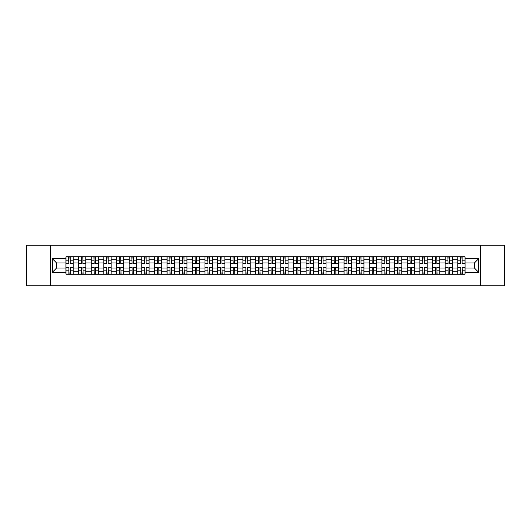 <?xml version="1.0" encoding="UTF-8"?>
<svg xmlns="http://www.w3.org/2000/svg" width="531" height="531" viewBox="0 0 531 531"><rect width="100%" height="100%" fill="white"/><g stroke="black" fill="none" stroke-linecap="round" stroke-linejoin="round"><path stroke-width="0.8" d="M480.303 285.758L504.45 285.758L504.45 245.242L26.55 245.242L26.55 285.758L480.303 285.758L480.303 245.242M78.568 274.208L78.568 259.261L73.225 259.261L73.225 274.208M73.225 259.261L73.225 256.792M78.568 259.261L78.568 256.792M85.863 256.792L85.863 274.208M91.213 274.208L91.213 256.792M98.501 256.792L98.501 274.208M103.85 274.208L103.85 256.792M111.145 256.792L111.145 274.208M116.488 274.208L116.488 256.792M123.783 256.792L123.783 274.208M129.133 274.208L129.133 256.792M136.421 256.792L136.421 274.208M141.77 274.208L141.77 256.792M149.065 256.792L149.065 274.208M154.408 274.208L154.408 256.792M161.703 256.792L161.703 274.208M167.053 274.208L167.053 256.792M174.347 256.792L174.347 274.208M179.69 274.208L179.69 256.792M186.985 256.792L186.985 274.208M192.335 274.208L192.335 256.792M199.623 256.792L199.623 274.208M204.973 274.208L204.973 256.792M212.267 256.792L212.267 274.208M217.61 274.208L217.61 256.792M224.905 256.792L224.905 274.208M230.255 274.208L230.255 256.792M237.543 256.792L237.543 274.208M242.893 274.208L242.893 256.792M250.187 256.792L250.187 274.208M255.53 274.208L255.53 256.792M262.825 256.792L262.825 274.208M268.175 274.208L268.175 256.792M275.47 256.792L275.47 274.208M280.813 274.208L280.813 256.792M288.107 256.792L288.107 274.208M293.457 274.208L293.457 256.792M300.745 256.792L300.745 274.208M306.095 274.208L306.095 256.792M313.39 256.792L313.39 274.208M318.733 274.208L318.733 256.792M326.027 256.792L326.027 274.208M331.377 274.208L331.377 256.792M338.665 256.792L338.665 274.208M344.015 274.208L344.015 256.792M351.31 256.792L351.31 274.208M356.653 274.208L356.653 256.792M363.947 256.792L363.947 274.208M369.297 274.208L369.297 256.792M376.592 256.792L376.592 274.208M381.935 274.208L381.935 256.792M389.23 256.792L389.23 274.208M394.579 274.208L394.579 256.792M401.867 256.792L401.867 274.208M407.217 274.208L407.217 256.792M414.512 256.792L414.512 274.208M419.855 274.208L419.855 256.792M427.15 256.792L427.15 274.208M432.499 274.208L432.499 256.792M439.787 256.792L439.787 274.208M445.137 274.208L445.137 256.792M452.432 256.792L452.432 274.208M457.775 274.208L457.775 256.792M457.775 268.009L452.432 268.009M445.137 268.009L439.787 268.009M432.499 268.009L427.15 268.009M419.855 268.009L414.512 268.009M407.217 268.009L401.867 268.009M394.579 268.009L389.23 268.009M381.935 268.009L376.592 268.009M369.297 268.009L363.947 268.009M356.653 268.009L351.31 268.009M344.015 268.009L338.665 268.009M331.377 268.009L326.027 268.009M318.733 268.009L313.39 268.009M306.095 268.009L300.745 268.009M293.457 268.009L288.107 268.009M280.813 268.009L275.47 268.009M268.175 268.009L262.825 268.009M255.53 268.009L250.187 268.009M242.893 268.009L237.543 268.009M230.255 268.009L224.905 268.009M217.61 268.009L212.267 268.009M204.973 268.009L199.623 268.009M192.335 268.009L186.985 268.009M179.69 268.009L174.347 268.009M167.053 268.009L161.703 268.009M154.408 268.009L149.065 268.009M141.77 268.009L136.421 268.009M129.133 268.009L123.783 268.009M116.488 268.009L111.145 268.009M103.85 268.009L98.501 268.009M91.213 268.009L85.863 268.009M78.568 268.009L73.225 268.009M457.775 262.991L452.432 262.991M445.137 262.991L439.787 262.991M432.499 262.991L427.15 262.991M419.855 262.991L414.512 262.991M407.217 262.991L401.867 262.991M394.579 262.991L389.23 262.991M381.935 262.991L376.592 262.991M369.297 262.991L363.947 262.991M356.653 262.991L351.31 262.991M344.015 262.991L338.665 262.991M331.377 262.991L326.027 262.991M318.733 262.991L313.39 262.991M306.095 262.991L300.745 262.991M293.457 262.991L288.107 262.991M280.813 262.991L275.47 262.991M268.175 262.991L262.825 262.991M255.53 262.991L250.187 262.991M242.893 262.991L237.543 262.991M230.255 262.991L224.905 262.991M217.61 262.991L212.267 262.991M204.973 262.991L199.623 262.991M192.335 262.991L186.985 262.991M179.69 262.991L174.347 262.991M167.053 262.991L161.703 262.991M154.408 262.991L149.065 262.991M141.77 262.991L136.421 262.991M129.133 262.991L123.783 262.991M116.488 262.991L111.145 262.991M103.85 262.991L98.501 262.991M91.213 262.991L85.863 262.991M78.568 262.991L73.225 262.991M56.611 268.009L65.93 268.009L65.93 262.991L56.611 262.991L56.611 268.009L52.317 272.303L52.317 258.697L65.93 258.697L65.93 262.991M465.07 262.991L465.07 268.009L474.389 268.009L474.389 262.991L465.07 262.991L465.07 256.792L65.93 256.792L65.93 258.697M465.07 258.697L478.683 258.697L478.683 272.303L465.07 272.303L465.07 268.009M65.93 268.009L65.93 274.208L465.07 274.208L465.07 272.303M65.93 272.303L52.317 272.303M50.697 285.758L50.697 245.242M70.265 272.994L68.884 272.994M68.884 258.006L70.265 258.006M82.902 272.994L81.528 272.994M81.528 258.006L82.902 258.006M95.547 272.994L94.166 272.994M94.166 258.006L95.547 258.006M108.185 272.994L106.811 272.994M106.811 258.006L108.185 258.006M120.822 272.994L119.448 272.994M119.448 258.006L120.822 258.006M133.467 272.994L132.086 272.994M132.086 258.006L133.467 258.006M146.105 272.994L144.731 272.994M144.731 258.006L146.105 258.006M158.749 272.994L157.368 272.994M157.368 258.006L158.749 258.006M171.387 272.994L170.006 272.994M170.006 258.006L171.387 258.006M184.025 272.994L182.651 272.994M182.651 258.006L184.025 258.006M196.669 272.994L195.289 272.994M195.289 258.006L196.669 258.006M209.307 272.994L207.933 272.994M207.933 258.006L209.307 258.006M221.945 272.994L220.571 272.994M220.571 258.006L221.945 258.006M234.589 272.994L233.209 272.994M233.209 258.006L234.589 258.006M247.227 272.994L245.853 272.994M245.853 258.006L247.227 258.006M259.871 272.994L258.491 272.994M258.491 258.006L259.871 258.006M272.509 272.994L271.129 272.994M271.129 258.006L272.509 258.006M285.147 272.994L283.773 272.994M283.773 258.006L285.147 258.006M297.791 272.994L296.411 272.994M296.411 258.006L297.791 258.006M310.429 272.994L309.055 272.994M309.055 258.006L310.429 258.006M323.067 272.994L321.693 272.994M321.693 258.006L323.067 258.006M335.711 272.994L334.331 272.994M334.331 258.006L335.711 258.006M348.349 272.994L346.975 272.994M346.975 258.006L348.349 258.006M360.994 272.994L359.613 272.994M359.613 258.006L360.994 258.006M373.632 272.994L372.251 272.994M372.251 258.006L373.632 258.006M386.269 272.994L384.895 272.994M384.895 258.006L386.269 258.006M398.914 272.994L397.533 272.994M397.533 258.006L398.914 258.006M411.552 272.994L410.178 272.994M410.178 258.006L411.552 258.006M424.189 272.994L422.815 272.994M422.815 258.006L424.189 258.006M436.834 272.994L435.453 272.994M435.453 258.006L436.834 258.006M449.472 272.994L448.098 272.994M448.098 258.006L449.472 258.006M462.116 272.994L460.735 272.994M460.735 258.006L462.116 258.006M52.317 258.697L56.611 262.991M474.389 268.009L478.683 272.303M474.389 262.991L478.683 258.697M70.265 263.588L73.178 263.761L70.265 263.761L70.265 256.871L73.178 256.871L71.559 256.871M73.178 263.588L73.178 256.871M68.884 257.927L70.265 257.927M67.59 256.871L65.97 256.871L65.97 263.761L68.884 263.761L68.645 256.871M65.97 256.871L70.51 256.871M68.884 267.412L65.97 267.239L68.884 267.239L68.884 274.129L65.97 274.129L67.59 274.129M65.97 267.412L65.97 274.129M70.265 273.073L68.884 273.073M71.559 274.129L73.178 274.129L73.178 267.239L70.265 267.239L70.51 274.129M73.178 274.129L68.645 274.129M82.902 263.588L85.823 263.761L82.902 263.761L82.902 256.871L85.823 256.871L84.203 256.871M85.823 263.588L85.823 256.871M81.528 257.927L82.902 257.927M80.227 256.871L78.608 256.871L78.608 263.761L81.528 263.761L81.283 256.871M78.608 256.871L83.148 256.871M95.547 263.588L98.461 263.761L95.547 263.761L95.547 256.871L98.461 256.871L96.841 256.871M98.461 263.588L98.461 256.871M94.166 257.927L95.547 257.927M92.872 256.871L91.252 256.871L91.252 263.761L94.166 263.761L93.927 256.871M91.252 256.871L95.786 256.871M81.528 267.412L78.608 267.239L81.528 267.239L81.528 274.129L78.608 274.129L80.227 274.129M78.608 267.412L78.608 274.129M82.902 273.073L81.528 273.073M84.203 274.129L85.823 274.129L85.823 267.239L82.902 267.239L83.148 274.129M85.823 274.129L81.283 274.129M94.166 267.412L91.252 267.239L94.166 267.239L94.166 274.129L91.252 274.129L92.872 274.129M91.252 267.412L91.252 274.129M95.547 273.073L94.166 273.073M96.841 274.129L98.461 274.129L98.461 267.239L95.547 267.239L95.786 274.129M98.461 274.129L93.927 274.129M108.185 263.588L111.105 263.761L108.185 263.761L108.185 256.871L111.105 256.871L109.479 256.871M111.105 263.588L111.105 256.871M106.811 257.927L108.185 257.927M105.51 256.871L103.89 256.871L103.89 263.761L106.811 263.761L106.565 256.871M103.89 256.871L108.43 256.871M120.822 263.588L123.743 263.761L120.822 263.761L120.822 256.871L123.743 256.871L122.123 256.871M123.743 263.588L123.743 256.871M119.448 257.927L120.822 257.927M118.154 256.871L116.528 256.871L116.528 263.761L119.448 263.761L119.203 256.871M116.528 256.871L121.068 256.871M133.467 263.588L136.381 263.761L133.467 263.761L133.467 256.871L136.381 256.871L134.761 256.871M136.381 263.588L136.381 256.871M132.086 257.927L133.467 257.927M130.792 256.871L129.172 256.871L129.172 263.761L132.086 263.761L131.847 256.871M129.172 256.871L133.706 256.871M106.811 267.412L103.89 267.239L106.811 267.239L106.811 274.129L103.89 274.129L105.51 274.129M103.89 267.412L103.89 274.129M108.185 273.073L106.811 273.073M109.479 274.129L111.105 274.129L111.105 267.239L108.185 267.239L108.43 274.129M111.105 274.129L106.565 274.129M119.448 267.412L116.528 267.239L119.448 267.239L119.448 274.129L116.528 274.129L118.154 274.129M116.528 267.412L116.528 274.129M120.822 273.073L119.448 273.073M122.123 274.129L123.743 274.129L123.743 267.239L120.822 267.239L121.068 274.129M123.743 274.129L119.203 274.129M132.086 267.412L129.172 267.239L132.086 267.239L132.086 274.129L129.172 274.129L130.792 274.129M129.172 267.412L129.172 274.129M133.467 273.073L132.086 273.073M134.761 274.129L136.381 274.129L136.381 267.239L133.467 267.239L133.706 274.129M136.381 274.129L131.847 274.129M146.105 263.588L149.025 263.761L146.105 263.761L146.105 256.871L149.025 256.871L147.406 256.871M149.025 263.588L149.025 256.871M144.731 257.927L146.105 257.927M143.43 256.871L141.81 256.871L141.81 263.761L144.731 263.761L144.485 256.871M141.81 256.871L146.35 256.871M144.731 267.412L141.81 267.239L144.731 267.239L144.731 274.129L141.81 274.129L143.43 274.129M141.81 267.412L141.81 274.129M146.105 273.073L144.731 273.073M147.406 274.129L149.025 274.129L149.025 267.239L146.105 267.239L146.35 274.129M149.025 274.129L144.485 274.129M158.749 263.588L161.663 263.761L158.749 263.761L158.749 256.871L161.663 256.871L160.043 256.871M161.663 263.588L161.663 256.871M157.368 257.927L158.749 257.927M156.074 256.871L154.455 256.871L154.455 263.761L157.368 263.761L157.123 256.871M154.455 256.871L158.988 256.871M157.368 267.412L154.455 267.239L157.368 267.239L157.368 274.129L154.455 274.129L156.074 274.129M154.455 267.412L154.455 274.129M158.749 273.073L157.368 273.073M160.043 274.129L161.663 274.129L161.663 267.239L158.749 267.239L158.988 274.129M161.663 274.129L157.123 274.129M171.387 263.588L174.301 263.761L171.387 263.761L171.387 256.871L174.301 256.871L172.681 256.871M174.301 263.588L174.301 256.871M170.006 257.927L171.387 257.927M168.712 256.871L167.092 256.871L167.092 263.761L170.006 263.761L169.767 256.871M167.092 256.871L171.632 256.871M170.006 267.412L167.092 267.239L170.006 267.239L170.006 274.129L167.092 274.129L168.712 274.129M167.092 267.412L167.092 274.129M171.387 273.073L170.006 273.073M172.681 274.129L174.301 274.129L174.301 267.239L171.387 267.239L171.632 274.129M174.301 274.129L169.767 274.129M184.025 263.588L186.945 263.761L184.025 263.761L184.025 256.871L186.945 256.871L185.326 256.871M186.945 263.588L186.945 256.871M182.651 257.927L184.025 257.927M181.35 256.871L179.73 256.871L179.73 263.761L182.651 263.761L182.405 256.871M179.73 256.871L184.27 256.871M182.651 267.412L179.73 267.239L182.651 267.239L182.651 274.129L179.73 274.129L181.35 274.129M179.73 267.412L179.73 274.129M184.025 273.073L182.651 273.073M185.326 274.129L186.945 274.129L186.945 267.239L184.025 267.239L184.27 274.129M186.945 274.129L182.405 274.129M196.669 263.588L199.583 263.761L196.669 263.761L196.669 256.871L199.583 256.871L197.963 256.871M199.583 263.588L199.583 256.871M195.289 257.927L196.669 257.927M193.994 256.871L192.375 256.871L192.375 263.761L195.289 263.761L195.05 256.871M192.375 256.871L196.908 256.871M195.289 267.412L192.375 267.239L195.289 267.239L195.289 274.129L192.375 274.129L193.994 274.129M192.375 267.412L192.375 274.129M196.669 273.073L195.289 273.073M197.963 274.129L199.583 274.129L199.583 267.239L196.669 267.239L196.908 274.129M199.583 274.129L195.05 274.129M209.307 263.588L212.227 263.761L209.307 263.761L209.307 256.871L212.227 256.871L210.601 256.871M212.227 263.588L212.227 256.871M207.933 257.927L209.307 257.927M206.632 256.871L205.012 256.871L205.012 263.761L207.933 263.761L207.687 256.871M205.012 256.871L209.553 256.871M207.933 267.412L205.012 267.239L207.933 267.239L207.933 274.129L205.012 274.129L206.632 274.129M205.012 267.412L205.012 274.129M209.307 273.073L207.933 273.073M210.601 274.129L212.227 274.129L212.227 267.239L209.307 267.239L209.553 274.129M212.227 274.129L207.687 274.129M221.945 263.588L224.865 263.761L221.945 263.761L221.945 256.871L224.865 256.871L223.246 256.871M224.865 263.588L224.865 256.871M220.571 257.927L221.945 257.927M219.276 256.871L217.65 256.871L217.65 263.761L220.571 263.761L220.325 256.871M217.65 256.871L222.19 256.871M220.571 267.412L217.65 267.239L220.571 267.239L220.571 274.129L217.65 274.129L219.276 274.129M217.65 267.412L217.65 274.129M221.945 273.073L220.571 273.073M223.246 274.129L224.865 274.129L224.865 267.239L221.945 267.239L222.19 274.129M224.865 274.129L220.325 274.129M234.589 263.588L237.503 263.761L234.589 263.761L234.589 256.871L237.503 256.871L235.883 256.871M237.503 263.588L237.503 256.871M233.209 257.927L234.589 257.927M231.914 256.871L230.295 256.871L230.295 263.761L233.209 263.761L232.97 256.871M230.295 256.871L234.828 256.871M233.209 267.412L230.295 267.239L233.209 267.239L233.209 274.129L230.295 274.129L231.914 274.129M230.295 267.412L230.295 274.129M234.589 273.073L233.209 273.073M235.883 274.129L237.503 274.129L237.503 267.239L234.589 267.239L234.828 274.129M237.503 274.129L232.97 274.129M247.227 263.588L250.147 263.761L247.227 263.761L247.227 256.871L250.147 256.871L248.528 256.871M250.147 263.588L250.147 256.871M245.853 257.927L247.227 257.927M244.552 256.871L242.932 256.871L242.932 263.761L245.853 263.761L245.607 256.871M242.932 256.871L247.473 256.871M245.853 267.412L242.932 267.239L245.853 267.239L245.853 274.129L242.932 274.129L244.552 274.129M242.932 267.412L242.932 274.129M247.227 273.073L245.853 273.073M248.528 274.129L250.147 274.129L250.147 267.239L247.227 267.239L247.473 274.129M250.147 274.129L245.607 274.129M259.871 263.588L262.785 263.761L259.871 263.761L259.871 256.871L262.785 256.871L261.166 256.871M262.785 263.588L262.785 256.871M258.491 257.927L259.871 257.927M257.196 256.871L255.577 256.871L255.577 263.761L258.491 263.761L258.245 256.871M255.577 256.871L260.11 256.871M258.491 267.412L255.577 267.239L258.491 267.239L258.491 274.129L255.577 274.129L257.196 274.129M255.577 267.412L255.577 274.129M259.871 273.073L258.491 273.073M261.166 274.129L262.785 274.129L262.785 267.239L259.871 267.239L260.11 274.129M262.785 274.129L258.245 274.129M272.509 263.588L275.423 263.761L272.509 263.761L272.509 256.871L275.423 256.871L273.804 256.871M275.423 263.588L275.423 256.871M271.129 257.927L272.509 257.927M269.834 256.871L268.215 256.871L268.215 263.761L271.129 263.761L270.89 256.871M268.215 256.871L272.755 256.871M271.129 267.412L268.215 267.239L271.129 267.239L271.129 274.129L268.215 274.129L269.834 274.129M268.215 267.412L268.215 274.129M272.509 273.073L271.129 273.073M273.804 274.129L275.423 274.129L275.423 267.239L272.509 267.239L272.755 274.129M275.423 274.129L270.89 274.129M285.147 263.588L288.067 263.761L285.147 263.761L285.147 256.871L288.067 256.871L286.448 256.871M288.067 263.588L288.067 256.871M283.773 257.927L285.147 257.927M282.472 256.871L280.853 256.871L280.853 263.761L283.773 263.761L283.527 256.871M280.853 256.871L285.393 256.871M283.773 267.412L280.853 267.239L283.773 267.239L283.773 274.129L280.853 274.129L282.472 274.129M280.853 267.412L280.853 274.129M285.147 273.073L283.773 273.073M286.448 274.129L288.067 274.129L288.067 267.239L285.147 267.239L285.393 274.129M288.067 274.129L283.527 274.129M297.791 263.588L300.705 263.761L297.791 263.761L297.791 256.871L300.705 256.871L299.086 256.871M300.705 263.588L300.705 256.871M296.411 257.927L297.791 257.927M295.117 256.871L293.497 256.871L293.497 263.761L296.411 263.761L296.172 256.871M293.497 256.871L298.03 256.871M296.411 267.412L293.497 267.239L296.411 267.239L296.411 274.129L293.497 274.129L295.117 274.129M293.497 267.412L293.497 274.129M297.791 273.073L296.411 273.073M299.086 274.129L300.705 274.129L300.705 267.239L297.791 267.239L298.03 274.129M300.705 274.129L296.172 274.129M310.429 263.588L313.35 263.761L310.429 263.761L310.429 256.871L313.35 256.871L311.724 256.871M313.35 263.588L313.35 256.871M309.055 257.927L310.429 257.927M307.754 256.871L306.135 256.871L306.135 263.761L309.055 263.761L308.81 256.871M306.135 256.871L310.675 256.871M309.055 267.412L306.135 267.239L309.055 267.239L309.055 274.129L306.135 274.129L307.754 274.129M306.135 267.412L306.135 274.129M310.429 273.073L309.055 273.073M311.724 274.129L313.35 274.129L313.35 267.239L310.429 267.239L310.675 274.129M313.35 274.129L308.81 274.129M323.067 263.588L325.988 263.761L323.067 263.761L323.067 256.871L325.988 256.871L324.368 256.871M325.988 263.588L325.988 256.871M321.693 257.927L323.067 257.927M320.399 256.871L318.773 256.871L318.773 263.761L321.693 263.761L321.447 256.871M318.773 256.871L323.313 256.871M321.693 267.412L318.773 267.239L321.693 267.239L321.693 274.129L318.773 274.129L320.399 274.129M318.773 267.412L318.773 274.129M323.067 273.073L321.693 273.073M324.368 274.129L325.988 274.129L325.988 267.239L323.067 267.239L323.313 274.129M325.988 274.129L321.447 274.129M335.711 263.588L338.625 263.761L335.711 263.761L335.711 256.871L338.625 256.871L337.006 256.871M338.625 263.588L338.625 256.871M334.331 257.927L335.711 257.927M333.037 256.871L331.417 256.871L331.417 263.761L334.331 263.761L334.092 256.871M331.417 256.871L335.95 256.871M334.331 267.412L331.417 267.239L334.331 267.239L334.331 274.129L331.417 274.129L333.037 274.129M331.417 267.412L331.417 274.129M335.711 273.073L334.331 273.073M337.006 274.129L338.625 274.129L338.625 267.239L335.711 267.239L335.95 274.129M338.625 274.129L334.092 274.129M348.349 263.588L351.27 263.761L348.349 263.761L348.349 256.871L351.27 256.871L349.65 256.871M351.27 263.588L351.27 256.871M346.975 257.927L348.349 257.927M345.674 256.871L344.055 256.871L344.055 263.761L346.975 263.761L346.73 256.871M344.055 256.871L348.595 256.871M346.975 267.412L344.055 267.239L346.975 267.239L346.975 274.129L344.055 274.129L345.674 274.129M344.055 267.412L344.055 274.129M348.349 273.073L346.975 273.073M349.65 274.129L351.27 274.129L351.27 267.239L348.349 267.239L348.595 274.129M351.27 274.129L346.73 274.129M360.994 263.588L363.908 263.761L360.994 263.761L360.994 256.871L363.908 256.871L362.288 256.871M363.908 263.588L363.908 256.871M359.613 257.927L360.994 257.927M358.319 256.871L356.699 256.871L356.699 263.761L359.613 263.761L359.368 256.871M356.699 256.871L361.233 256.871M359.613 267.412L356.699 267.239L359.613 267.239L359.613 274.129L356.699 274.129L358.319 274.129M356.699 267.412L356.699 274.129M360.994 273.073L359.613 273.073M362.288 274.129L363.908 274.129L363.908 267.239L360.994 267.239L361.233 274.129M363.908 274.129L359.368 274.129M373.632 263.588L376.545 263.761L373.632 263.761L373.632 256.871L376.545 256.871L374.926 256.871M376.545 263.588L376.545 256.871M372.251 257.927L373.632 257.927M370.957 256.871L369.337 256.871L369.337 263.761L372.251 263.761L372.012 256.871M369.337 256.871L373.877 256.871M372.251 267.412L369.337 267.239L372.251 267.239L372.251 274.129L369.337 274.129L370.957 274.129M369.337 267.412L369.337 274.129M373.632 273.073L372.251 273.073M374.926 274.129L376.545 274.129L376.545 267.239L373.632 267.239L373.877 274.129M376.545 274.129L372.012 274.129M386.269 263.588L389.19 263.761L386.269 263.761L386.269 256.871L389.19 256.871L387.57 256.871M389.19 263.588L389.19 256.871M384.895 257.927L386.269 257.927M383.594 256.871L381.975 256.871L381.975 263.761L384.895 263.761L384.65 256.871M381.975 256.871L386.515 256.871M384.895 267.412L381.975 267.239L384.895 267.239L384.895 274.129L381.975 274.129L383.594 274.129M381.975 267.412L381.975 274.129M386.269 273.073L384.895 273.073M387.57 274.129L389.19 274.129L389.19 267.239L386.269 267.239L386.515 274.129M389.19 274.129L384.65 274.129M398.914 263.588L401.828 263.761L398.914 263.761L398.914 256.871L401.828 256.871L400.208 256.871M401.828 263.588L401.828 256.871M397.533 257.927L398.914 257.927M396.239 256.871L394.619 256.871L394.619 263.761L397.533 263.761L397.294 256.871M394.619 256.871L399.153 256.871M397.533 267.412L394.619 267.239L397.533 267.239L397.533 274.129L394.619 274.129L396.239 274.129M394.619 267.412L394.619 274.129M398.914 273.073L397.533 273.073M400.208 274.129L401.828 274.129L401.828 267.239L398.914 267.239L399.153 274.129M401.828 274.129L397.294 274.129M411.552 263.588L414.472 263.761L411.552 263.761L411.552 256.871L414.472 256.871L412.846 256.871M414.472 263.588L414.472 256.871M410.178 257.927L411.552 257.927M408.877 256.871L407.257 256.871L407.257 263.761L410.178 263.761L409.932 256.871M407.257 256.871L411.797 256.871M410.178 267.412L407.257 267.239L410.178 267.239L410.178 274.129L407.257 274.129L408.877 274.129M407.257 267.412L407.257 274.129M411.552 273.073L410.178 273.073M412.846 274.129L414.472 274.129L414.472 267.239L411.552 267.239L411.797 274.129M414.472 274.129L409.932 274.129M424.189 263.588L427.11 263.761L424.189 263.761L424.189 256.871L427.11 256.871L425.49 256.871M427.11 263.588L427.11 256.871M422.815 257.927L424.189 257.927M421.521 256.871L419.895 256.871L419.895 263.761L422.815 263.761L422.57 256.871M419.895 256.871L424.435 256.871M422.815 267.412L419.895 267.239L422.815 267.239L422.815 274.129L419.895 274.129L421.521 274.129M419.895 267.412L419.895 274.129M424.189 273.073L422.815 273.073M425.49 274.129L427.11 274.129L427.11 267.239L424.189 267.239L424.435 274.129M427.11 274.129L422.57 274.129M436.834 263.588L439.748 263.761L436.834 263.761L436.834 256.871L439.748 256.871L438.128 256.871M439.748 263.588L439.748 256.871M435.453 257.927L436.834 257.927M434.159 256.871L432.539 256.871L432.539 263.761L435.453 263.761L435.214 256.871M432.539 256.871L437.073 256.871M435.453 267.412L432.539 267.239L435.453 267.239L435.453 274.129L432.539 274.129L434.159 274.129M432.539 267.412L432.539 274.129M436.834 273.073L435.453 273.073M438.128 274.129L439.748 274.129L439.748 267.239L436.834 267.239L437.073 274.129M439.748 274.129L435.214 274.129M449.472 263.588L452.392 263.761L449.472 263.761L449.472 256.871L452.392 256.871L450.773 256.871M452.392 263.588L452.392 256.871M448.098 257.927L449.472 257.927M446.797 256.871L445.177 256.871L445.177 263.761L448.098 263.761L447.852 256.871M445.177 256.871L449.717 256.871M448.098 267.412L445.177 267.239L448.098 267.239L448.098 274.129L445.177 274.129L446.797 274.129M445.177 267.412L445.177 274.129M449.472 273.073L448.098 273.073M450.773 274.129L452.392 274.129L452.392 267.239L449.472 267.239L449.717 274.129M452.392 274.129L447.852 274.129M462.116 263.588L465.03 263.761L462.116 263.761L462.116 256.871L465.03 256.871L463.41 256.871M465.03 263.588L465.03 256.871M460.735 257.927L462.116 257.927M459.441 256.871L457.822 256.871L457.822 263.761L460.735 263.761L460.49 256.871M457.822 256.871L462.355 256.871M460.735 267.412L457.822 267.239L460.735 267.239L460.735 274.129L457.822 274.129L459.441 274.129M457.822 267.412L457.822 274.129M462.116 273.073L460.735 273.073M463.41 274.129L465.03 274.129L465.03 267.239L462.116 267.239L462.355 274.129M465.03 274.129L460.49 274.129M445.137 259.261L439.787 259.261M432.499 259.261L427.15 259.261M419.855 259.261L414.512 259.261M407.217 259.261L401.867 259.261M394.579 259.261L389.23 259.261M381.935 259.261L376.592 259.261M369.297 259.261L363.947 259.261M356.653 259.261L351.31 259.261M344.015 259.261L338.665 259.261M331.377 259.261L326.027 259.261M318.733 259.261L313.39 259.261M306.095 259.261L300.745 259.261M293.457 259.261L288.107 259.261M280.813 259.261L275.47 259.261M268.175 259.261L262.825 259.261M255.53 259.261L250.187 259.261M242.893 259.261L237.543 259.261M230.255 259.261L224.905 259.261M217.61 259.261L212.267 259.261M204.973 259.261L199.623 259.261M192.335 259.261L186.985 259.261M179.69 259.261L174.347 259.261M167.053 259.261L161.703 259.261M154.408 259.261L149.065 259.261M141.77 259.261L136.421 259.261M129.133 259.261L123.783 259.261M116.488 259.261L111.145 259.261M103.85 259.261L98.501 259.261M91.213 259.261L85.863 259.261M457.775 259.261L452.432 259.261M445.137 271.739L439.787 271.739M432.499 271.739L427.15 271.739M419.855 271.739L414.512 271.739M407.217 271.739L401.867 271.739M394.579 271.739L389.23 271.739M381.935 271.739L376.592 271.739M369.297 271.739L363.947 271.739M356.653 271.739L351.31 271.739M344.015 271.739L338.665 271.739M331.377 271.739L326.027 271.739M318.733 271.739L313.39 271.739M306.095 271.739L300.745 271.739M293.457 271.739L288.107 271.739M280.813 271.739L275.47 271.739M268.175 271.739L262.825 271.739M255.53 271.739L250.187 271.739M242.893 271.739L237.543 271.739M230.255 271.739L224.905 271.739M217.61 271.739L212.267 271.739M204.973 271.739L199.623 271.739M192.335 271.739L186.985 271.739M179.69 271.739L174.347 271.739M167.053 271.739L161.703 271.739M154.408 271.739L149.065 271.739M141.77 271.739L136.421 271.739M129.133 271.739L123.783 271.739M116.488 271.739L111.145 271.739M103.85 271.739L98.501 271.739M91.213 271.739L85.863 271.739M78.568 271.739L73.225 271.739M457.775 271.739L452.432 271.739M70.265 260.854L73.178 260.854M65.97 263.588L68.884 263.588M65.97 260.854L68.884 260.854M68.884 270.146L65.97 270.146M73.178 267.412L70.265 267.412M73.178 270.146L70.265 270.146M82.902 260.854L85.823 260.854M78.608 263.588L81.528 263.588M78.608 260.854L81.528 260.854M95.547 260.854L98.461 260.854M91.252 263.588L94.166 263.588M91.252 260.854L94.166 260.854M81.528 270.146L78.608 270.146M85.823 267.412L82.902 267.412M85.823 270.146L82.902 270.146M94.166 270.146L91.252 270.146M98.461 267.412L95.547 267.412M98.461 270.146L95.547 270.146M108.185 260.854L111.105 260.854M103.89 263.588L106.811 263.588M103.89 260.854L106.811 260.854M120.822 260.854L123.743 260.854M116.528 263.588L119.448 263.588M116.528 260.854L119.448 260.854M133.467 260.854L136.381 260.854M129.172 263.588L132.086 263.588M129.172 260.854L132.086 260.854M106.811 270.146L103.89 270.146M111.105 267.412L108.185 267.412M111.105 270.146L108.185 270.146M119.448 270.146L116.528 270.146M123.743 267.412L120.822 267.412M123.743 270.146L120.822 270.146M132.086 270.146L129.172 270.146M136.381 267.412L133.467 267.412M136.381 270.146L133.467 270.146M146.105 260.854L149.025 260.854M141.81 263.588L144.731 263.588M141.81 260.854L144.731 260.854M144.731 270.146L141.81 270.146M149.025 267.412L146.105 267.412M149.025 270.146L146.105 270.146M158.749 260.854L161.663 260.854M154.455 263.588L157.368 263.588M154.455 260.854L157.368 260.854M157.368 270.146L154.455 270.146M161.663 267.412L158.749 267.412M161.663 270.146L158.749 270.146M171.387 260.854L174.301 260.854M167.092 263.588L170.006 263.588M167.092 260.854L170.006 260.854M170.006 270.146L167.092 270.146M174.301 267.412L171.387 267.412M174.301 270.146L171.387 270.146M184.025 260.854L186.945 260.854M179.73 263.588L182.651 263.588M179.73 260.854L182.651 260.854M182.651 270.146L179.73 270.146M186.945 267.412L184.025 267.412M186.945 270.146L184.025 270.146M196.669 260.854L199.583 260.854M192.375 263.588L195.289 263.588M192.375 260.854L195.289 260.854M195.289 270.146L192.375 270.146M199.583 267.412L196.669 267.412M199.583 270.146L196.669 270.146M209.307 260.854L212.227 260.854M205.012 263.588L207.933 263.588M205.012 260.854L207.933 260.854M207.933 270.146L205.012 270.146M212.227 267.412L209.307 267.412M212.227 270.146L209.307 270.146M221.945 260.854L224.865 260.854M217.65 263.588L220.571 263.588M217.65 260.854L220.571 260.854M220.571 270.146L217.65 270.146M224.865 267.412L221.945 267.412M224.865 270.146L221.945 270.146M234.589 260.854L237.503 260.854M230.295 263.588L233.209 263.588M230.295 260.854L233.209 260.854M233.209 270.146L230.295 270.146M237.503 267.412L234.589 267.412M237.503 270.146L234.589 270.146M247.227 260.854L250.147 260.854M242.932 263.588L245.853 263.588M242.932 260.854L245.853 260.854M245.853 270.146L242.932 270.146M250.147 267.412L247.227 267.412M250.147 270.146L247.227 270.146M259.871 260.854L262.785 260.854M255.577 263.588L258.491 263.588M255.577 260.854L258.491 260.854M258.491 270.146L255.577 270.146M262.785 267.412L259.871 267.412M262.785 270.146L259.871 270.146M272.509 260.854L275.423 260.854M268.215 263.588L271.129 263.588M268.215 260.854L271.129 260.854M271.129 270.146L268.215 270.146M275.423 267.412L272.509 267.412M275.423 270.146L272.509 270.146M285.147 260.854L288.067 260.854M280.853 263.588L283.773 263.588M280.853 260.854L283.773 260.854M283.773 270.146L280.853 270.146M288.067 267.412L285.147 267.412M288.067 270.146L285.147 270.146M297.791 260.854L300.705 260.854M293.497 263.588L296.411 263.588M293.497 260.854L296.411 260.854M296.411 270.146L293.497 270.146M300.705 267.412L297.791 267.412M300.705 270.146L297.791 270.146M310.429 260.854L313.35 260.854M306.135 263.588L309.055 263.588M306.135 260.854L309.055 260.854M309.055 270.146L306.135 270.146M313.35 267.412L310.429 267.412M313.35 270.146L310.429 270.146M323.067 260.854L325.988 260.854M318.773 263.588L321.693 263.588M318.773 260.854L321.693 260.854M321.693 270.146L318.773 270.146M325.988 267.412L323.067 267.412M325.988 270.146L323.067 270.146M335.711 260.854L338.625 260.854M331.417 263.588L334.331 263.588M331.417 260.854L334.331 260.854M334.331 270.146L331.417 270.146M338.625 267.412L335.711 267.412M338.625 270.146L335.711 270.146M348.349 260.854L351.27 260.854M344.055 263.588L346.975 263.588M344.055 260.854L346.975 260.854M346.975 270.146L344.055 270.146M351.27 267.412L348.349 267.412M351.27 270.146L348.349 270.146M360.994 260.854L363.908 260.854M356.699 263.588L359.613 263.588M356.699 260.854L359.613 260.854M359.613 270.146L356.699 270.146M363.908 267.412L360.994 267.412M363.908 270.146L360.994 270.146M373.632 260.854L376.545 260.854M369.337 263.588L372.251 263.588M369.337 260.854L372.251 260.854M372.251 270.146L369.337 270.146M376.545 267.412L373.632 267.412M376.545 270.146L373.632 270.146M386.269 260.854L389.19 260.854M381.975 263.588L384.895 263.588M381.975 260.854L384.895 260.854M384.895 270.146L381.975 270.146M389.19 267.412L386.269 267.412M389.19 270.146L386.269 270.146M398.914 260.854L401.828 260.854M394.619 263.588L397.533 263.588M394.619 260.854L397.533 260.854M397.533 270.146L394.619 270.146M401.828 267.412L398.914 267.412M401.828 270.146L398.914 270.146M411.552 260.854L414.472 260.854M407.257 263.588L410.178 263.588M407.257 260.854L410.178 260.854M410.178 270.146L407.257 270.146M414.472 267.412L411.552 267.412M414.472 270.146L411.552 270.146M424.189 260.854L427.11 260.854M419.895 263.588L422.815 263.588M419.895 260.854L422.815 260.854M422.815 270.146L419.895 270.146M427.11 267.412L424.189 267.412M427.11 270.146L424.189 270.146M436.834 260.854L439.748 260.854M432.539 263.588L435.453 263.588M432.539 260.854L435.453 260.854M435.453 270.146L432.539 270.146M439.748 267.412L436.834 267.412M439.748 270.146L436.834 270.146M449.472 260.854L452.392 260.854M445.177 263.588L448.098 263.588M445.177 260.854L448.098 260.854M448.098 270.146L445.177 270.146M452.392 267.412L449.472 267.412M452.392 270.146L449.472 270.146M462.116 260.854L465.03 260.854M457.822 263.588L460.735 263.588M457.822 260.854L460.735 260.854M460.735 270.146L457.822 270.146M465.03 267.412L462.116 267.412M465.03 270.146L462.116 270.146"/></g></svg>
